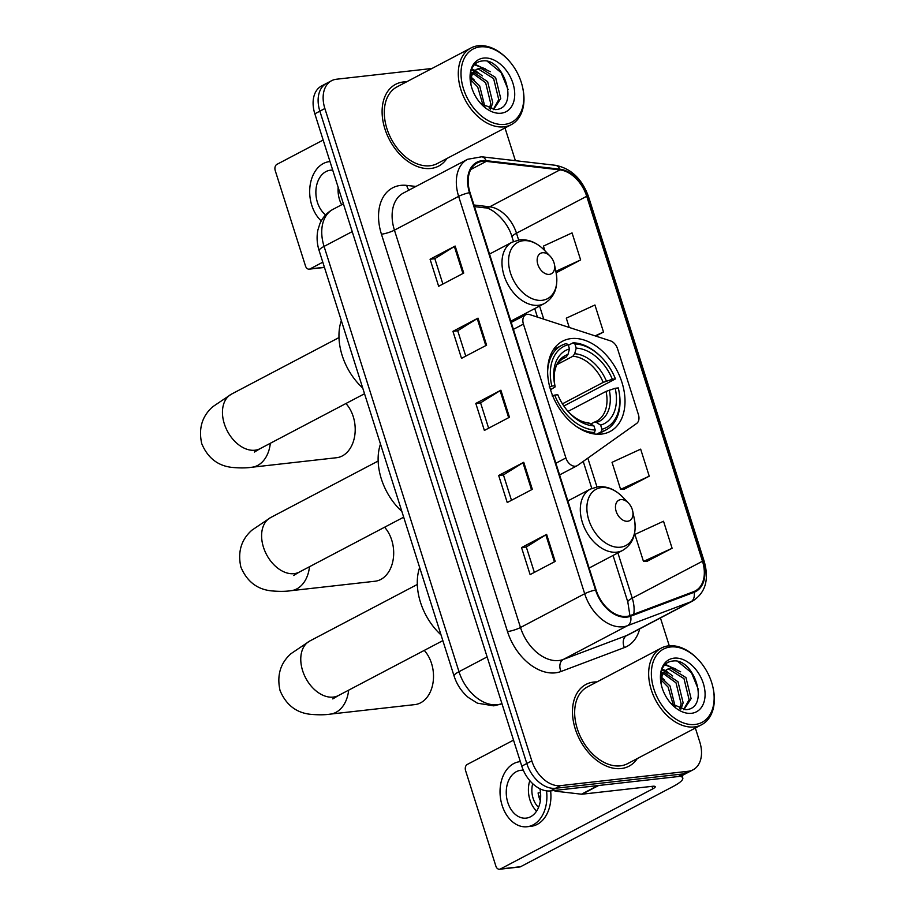 <?xml version="1.0" encoding="UTF-8"?>
<svg xmlns="http://www.w3.org/2000/svg" width="915" height="915" viewBox="0 0 915 915"><rect width="100%" height="100%" fill="white"/><g stroke="black" fill="none" stroke-linecap="round" stroke-linejoin="round"><path stroke-width="1.37" d="M575.466 466.215A9.619 6.519 62.3 0 0 577.091 465.724A9.619 6.519 62.3 0 0 577.594 465.415L636.657 423.451A9.619 6.519 62.3 0 0 638.384 414.484L617.568 348.832A9.619 6.519 62.3 0 0 610.454 340.86L529.762 314.611A9.619 6.519 62.3 0 0 525.668 314.817A9.619 6.519 62.3 0 0 523.426 324.093L565.893 457.957A9.619 6.519 62.3 0 0 575.466 466.215M601.464 434.099A51.011 34.53 62.3 0 0 610.065 431.491A51.011 34.53 62.3 0 0 619.684 376.214A51.011 34.53 62.3 0 0 571.166 338.584A51.011 34.53 62.3 0 0 562.576 341.192A51.011 34.53 62.3 0 0 552.957 396.458A51.011 34.53 62.3 0 0 601.464 434.099M431.96 68.488L336.457 79.228A28.868 19.547 62.3 0 0 331.596 80.703L321.554 85.976A28.868 19.547 62.3 0 0 314.84 113.803L521.779 766.152A28.868 19.547 62.3 0 0 550.51 790.915L678.164 776.549A28.868 19.547 62.3 0 0 683.036 775.074L688.046 772.443A28.868 19.547 62.3 0 1 683.185 773.918A28.868 19.547 62.3 0 0 688.046 772.443L693.067 769.801A28.868 19.547 62.3 0 0 699.781 741.985L695.354 728.031M331.596 80.703A28.868 19.547 62.3 0 0 324.871 108.519L531.809 760.868A28.868 19.547 62.3 0 0 560.54 785.63L555.531 788.273L683.185 773.918L555.531 788.273A28.868 19.547 62.3 0 1 526.8 763.51A28.868 19.547 62.3 0 0 555.531 788.273L550.51 790.915M324.871 108.519L319.861 111.161L526.8 763.51L319.861 111.161A28.868 19.547 62.3 0 1 326.575 83.334A28.868 19.547 62.3 0 0 319.861 111.161L314.84 113.803M621.228 768.543A46.196 31.27 62.3 0 0 629.005 766.187A46.196 31.27 62.3 0 0 637.298 758.569A46.196 31.27 62.3 0 1 629.005 766.187A46.196 31.27 62.3 0 1 621.228 768.543A46.196 31.27 62.3 0 1 577.296 734.459A46.196 31.27 62.3 0 1 586 684.409A46.196 31.27 62.3 0 0 577.296 734.459A46.196 31.27 62.3 0 0 621.228 768.543M596.98 681.904A46.196 31.27 62.3 0 0 593.789 682.041A46.196 31.27 62.3 0 0 586 684.409A46.196 31.27 62.3 0 1 593.789 682.041A46.196 31.27 62.3 0 1 596.98 681.904M430.874 168.452A46.196 31.27 62.3 0 0 438.651 166.095A46.196 31.27 62.3 0 0 446.943 158.478A46.196 31.27 62.3 0 1 438.651 166.095A46.196 31.27 62.3 0 1 430.874 168.452A46.196 31.27 62.3 0 1 386.931 134.379A46.196 31.27 62.3 0 1 395.646 84.317A46.196 31.27 62.3 0 0 386.931 134.379A46.196 31.27 62.3 0 0 430.874 168.452M406.626 81.812A46.196 31.27 62.3 0 0 403.435 81.961A46.196 31.27 62.3 0 0 395.646 84.317A46.196 31.27 62.3 0 1 403.435 81.961A46.196 31.27 62.3 0 1 406.626 81.812M626.729 616.39A30.801 20.851 -117.7 0 1 596.088 589.969L470.036 192.619A30.801 20.851 -117.7 0 1 477.195 162.939A30.801 20.851 -117.7 0 1 486.265 161.383L559.934 169.881A30.801 20.851 -117.7 0 1 586.709 196.279L702.48 561.227A30.801 20.851 -117.7 0 1 695.308 590.896A30.801 20.851 -117.7 0 1 693.719 591.616L630.321 615.532A30.801 20.851 -117.7 0 1 626.729 616.39M626.958 617.11A31.568 21.365 62.3 0 0 630.641 616.23L694.039 592.314A31.568 21.365 62.3 0 0 703.017 561.158L587.247 196.222A31.568 21.365 62.3 0 0 559.808 169.161L486.128 160.663A31.568 21.365 62.3 0 0 469.498 192.676L595.551 590.026A31.568 21.365 62.3 0 0 626.958 617.11M442.883 284.05L434.831 258.659L454.366 246.501A7.697 1.453 -17.6 0 1 455.155 246.055L430.073 259.242L438.651 286.281L463.733 273.082L455.155 246.055M434.854 258.705L430.073 259.242M465.758 356.129L457.694 330.738L477.23 318.592A7.697 1.453 -17.6 0 1 478.019 318.134L452.936 331.333L461.515 358.36L486.597 345.172L478.019 318.134M457.717 330.795L452.936 331.333M534.349 572.378L526.297 546.987L545.832 534.84A7.697 1.453 -17.6 0 1 546.621 534.383L521.539 547.582L530.117 574.609L555.188 561.421L546.621 534.383M526.308 547.044L521.539 547.582M511.485 500.299L503.433 474.908L522.968 462.75A7.697 1.453 -17.6 0 1 523.757 462.304L498.675 475.491L507.242 502.529L532.324 489.331L523.757 462.304M503.444 474.954L498.675 475.491M488.621 428.209L480.569 402.829L500.093 390.671A7.697 1.453 -17.6 0 1 500.882 390.225L475.8 403.412L484.378 430.439L509.461 417.251L500.882 390.225M480.581 402.875L475.8 403.412M560.54 785.63L688.206 771.276A28.868 19.547 62.3 0 0 693.067 769.801M669.265 645.773L660.436 617.945M515.385 160.674L505 127.94M556.148 272.819L580.636 259.94L572.058 232.902L543.43 246.089L544.905 250.733M624.121 489.25L649.238 476.189L640.66 449.151L612.032 462.327L620.599 489.365L624.407 489.25M646.985 561.341L672.102 548.268L663.524 521.241L634.896 534.417L643.474 561.444L647.271 561.33M595.779 336.079L603.5 332.019L594.933 304.992L566.293 318.168L569.244 327.456M649.238 476.189L620.599 489.365M672.102 548.268L643.474 561.444M603.5 332.019L595.127 335.874M580.636 259.94L555.84 271.343M679.742 776.286A38.499 7.24 -17.6 0 1 682.784 777.956A38.499 7.24 -17.6 0 1 672.96 786.58L520.589 866.711A4.815 3.42 83.6 0 1 519.697 866.985L499.544 869.25A4.815 3.42 -96.4 0 0 500.436 868.976L652.807 788.844A9.619 1.807 162.4 0 0 655.254 786.694A9.619 1.807 162.4 0 0 652.349 786.305L582.1 794.197A4.815 3.26 -117.7 0 1 581.494 794.197L555.897 791.246A4.815 3.26 -117.7 0 1 554.101 790.503M513.521 740.132L467.279 764.448A4.815 3.42 -96.4 0 0 465.575 770.602L495.873 866.116A4.815 3.42 -96.4 0 0 499.544 869.25M523.346 770.281A24.064 17.122 -96.4 0 0 520.772 770.304A24.064 17.122 -96.4 0 0 507.791 802.455A24.064 17.122 -96.4 0 0 526.159 818.124A24.064 17.122 -96.4 0 0 539.884 788.73M529.796 780.621A24.064 17.122 -96.4 0 0 529.957 799.962A24.064 17.122 -96.4 0 0 536.59 811.113M532.713 783.675A19.249 13.702 -96.4 0 0 533.102 798.315A19.249 13.702 -96.4 0 0 538.546 807.373M540.353 800.728A19.249 13.702 83.6 0 1 539.141 797.64A19.249 13.702 83.6 0 1 538.112 792.928L540.513 792.653M519.812 761.692L520.349 761.635A32.723 23.287 -96.4 0 0 519.812 761.692A32.723 23.287 -96.4 0 0 502.141 805.429A32.723 23.287 -96.4 0 0 527.12 826.737A32.723 23.287 -96.4 0 0 546.518 790.846M538.752 796.29L540.696 796.073M527.12 826.737L531.158 826.279A32.723 23.287 -96.4 0 0 550.613 790.903M670.466 646.985A41.381 28.01 62.3 0 0 653.859 688.972A41.381 28.01 62.3 0 0 695.045 724.474A41.381 28.01 62.3 0 0 713.117 688.126A41.381 28.01 62.3 0 0 697.985 659.338A41.381 28.01 62.3 0 0 670.466 646.985M697.985 659.338L697.436 658.777A43.314 29.314 62.3 0 0 668.636 645.841A43.314 29.314 62.3 0 0 661.339 648.049A43.314 29.314 62.3 0 0 653.173 694.977A43.314 29.314 62.3 0 0 694.359 726.933A43.314 29.314 62.3 0 0 701.656 724.714A43.314 29.314 62.3 0 0 713.277 688.904L713.117 688.126M661.339 648.049L587.35 686.959A43.314 29.314 62.3 0 0 579.184 733.887A43.314 29.314 62.3 0 0 620.37 765.844A43.314 29.314 62.3 0 0 627.667 763.625L701.656 724.714M661.568 678.095L670.043 685.964L675.213 706.757M661.282 680.154L668.053 687.016L673.451 705.568M663.935 672.353L678.004 681.778L683.139 702.834L680.829 709.205M660.859 673.429L662.025 673.394M663.203 673.497L676.013 682.83L681.149 703.887L679.616 708.839M661.213 684.363L661.797 673.909L667.447 669.208L670.912 668.19L685.964 677.592L691.1 698.648L683.894 709.697M666.566 669.746L668.922 669.231L683.974 678.633L689.109 699.701L683.574 709.674M660.973 672.754L662.552 672.422M667.435 669.208L667.447 669.208A21.754 14.72 62.3 0 0 661.442 685.346M691.5 713.3A29.452 19.936 62.3 0 0 703.315 683.413A29.452 19.936 62.3 0 0 674.012 658.16A29.452 19.936 62.3 0 0 661.065 683.619A29.452 19.936 62.3 0 0 672.193 704.79A29.452 19.936 62.3 0 0 691.5 713.3M671.072 703.589L685.701 709.697C710.395 708.793 694.634 657.965 673.211 661.007C667.035 661.442 663.009 665.068 661.156 671.896L661.087 683.722M678.049 661.671L691.477 672.731L698.431 689.636M664.77 664.828L675.773 668.945M661.751 669.917L663.901 670.798M664.828 671.255L667.801 673.131M665.285 664.301L680.657 671.804M662.048 669.162L664.702 670.18M665.514 670.569L672.697 675.991M661.694 677.455L664.736 680.177M309.487 566.717A30.801 21.914 83.6 0 1 291.096 590.678L375.081 581.231A30.801 21.914 -96.4 0 0 391.712 540.079A30.801 21.914 -96.4 0 0 384.586 527.223M568.352 345.298L573.065 342.816L574.894 343.971A45.807 31.007 62.3 0 1 601.921 357.799A45.807 31.007 62.3 0 1 615.44 378.913L612.329 379.268A41.381 28.01 62.3 0 0 576.221 348.146L574.677 353.75L572.882 356.255L557.155 364.525M562.439 403.824L603.202 382.39L612.329 379.268M615.189 388.28L618.3 387.926A45.807 31.007 62.3 0 1 618.677 389.664A45.807 31.007 62.3 0 1 601.956 429.272L600.629 425.109A41.381 28.01 62.3 0 0 615.189 388.28L606.062 391.391L568.021 411.407M590.815 423.908L596.58 421.175A35.605 24.099 62.3 0 0 606.062 391.391M380.491 444.05A52.933 35.834 62.3 0 0 401.879 511.462M615.44 378.913L563.869 406.008M549.229 386.885L551.825 386.073A45.807 31.007 62.3 0 1 568.181 344.726L566.351 343.571A47.74 32.311 62.3 0 0 561.593 345.413A47.74 32.311 62.3 0 0 547.628 371.925M601.921 357.799L601.372 357.227A47.74 32.311 62.3 0 0 573.065 342.816M601.956 429.272L601.269 431.743A47.74 32.311 62.3 0 0 606.027 429.913A47.74 32.311 62.3 0 0 618.837 390.431L618.677 389.664M601.269 431.743L596.603 434.202M568.181 344.726L569.496 348.901A41.381 28.01 62.3 0 0 554.696 384.597A41.381 28.01 62.3 0 0 554.936 385.718L551.825 386.073M576.221 348.146L574.894 343.971M554.936 385.718L555.165 386.873L550.521 389.733M561.158 359.641L566.168 357.01L567.963 354.505L569.496 348.901M593.846 422.318L596.477 422.478L600.629 425.109M592.382 433.641L594.556 432.498L595.23 430.027A45.807 31.007 62.3 0 1 554.684 395.086L552.088 395.898M576.267 426.39A47.74 32.311 62.3 0 0 594.556 432.498M554.684 395.086L557.795 394.731A41.381 28.01 62.3 0 0 569.839 413.386A41.381 28.01 62.3 0 0 593.915 425.864L595.23 430.027M593.915 425.864L588.437 422.787C582.112 422.444 575.501 418.887 568.604 412.093M348.649 690.162A30.801 21.914 83.6 0 1 330.258 714.123L414.918 704.596A30.801 21.914 -96.4 0 0 431.537 663.444A30.801 21.914 -96.4 0 0 424.251 650.405M620.793 499.624A11.552 7.812 62.3 0 0 616.161 511.348A11.552 7.812 62.3 0 0 627.656 521.253A11.552 7.812 62.3 0 0 632.7 511.108A11.552 7.812 62.3 0 0 628.468 503.078A11.552 7.812 62.3 0 0 620.793 499.624M419.653 567.494A52.933 35.834 62.3 0 0 441.03 634.907M270.325 443.283A30.801 21.914 83.6 0 1 251.945 467.233L336.594 457.717A30.801 21.914 -96.4 0 0 353.224 416.554A30.801 21.914 -96.4 0 0 345.927 403.526M542.481 252.746A11.552 7.812 62.3 0 0 537.848 264.469A11.552 7.812 62.3 0 0 549.332 274.374A11.552 7.812 62.3 0 0 554.387 264.229A11.552 7.812 62.3 0 0 550.155 256.2A11.552 7.812 62.3 0 0 542.481 252.746M341.329 320.616A52.933 35.834 62.3 0 0 362.717 388.029M323.167 140.041L276.913 164.368A4.815 3.42 -96.4 0 0 275.209 170.522L305.507 266.025A4.815 3.42 -96.4 0 0 309.178 269.159A4.815 3.42 -96.4 0 0 310.071 268.884L322.801 262.193M332.728 170.179A24.064 17.122 -96.4 0 0 330.418 170.213A24.064 17.122 -96.4 0 0 317.425 202.375A24.064 17.122 -96.4 0 0 325.66 214.899M338.15 187.266A24.064 17.122 -96.4 0 0 339.602 199.882A24.064 17.122 -96.4 0 0 341.638 204.788M329.446 161.612L329.983 161.543A32.723 23.287 -96.4 0 0 329.446 161.612A32.723 23.287 -96.4 0 0 311.786 205.337A32.723 23.287 -96.4 0 0 321.257 220.927M480.101 46.894A41.381 28.01 62.3 0 0 463.505 88.881A41.381 28.01 62.3 0 0 504.68 124.383A41.381 28.01 62.3 0 0 522.762 88.046A41.381 28.01 62.3 0 0 507.619 59.258A41.381 28.01 62.3 0 0 480.101 46.894M507.619 59.258L507.082 58.686A43.314 29.314 62.3 0 0 478.282 45.75A43.314 29.314 62.3 0 0 470.985 47.969A43.314 29.314 62.3 0 0 462.807 94.885A43.314 29.314 62.3 0 0 504.005 126.842A43.314 29.314 62.3 0 0 511.302 124.634A43.314 29.314 62.3 0 0 522.923 88.812L522.762 88.046M470.985 47.969L396.996 86.879A43.314 29.314 62.3 0 0 388.818 133.807A43.314 29.314 62.3 0 0 430.016 165.752A43.314 29.314 62.3 0 0 437.313 163.545L511.302 124.634M471.202 78.004L479.677 85.873L484.859 106.666M470.916 80.062L477.687 86.925L483.097 105.477M473.57 72.262L487.649 81.687L492.773 102.755L490.474 109.114M470.493 73.349L471.66 73.314M472.838 73.417L485.659 82.739L490.783 103.795L489.25 108.748M470.848 84.272L471.442 73.818L477.081 69.117L480.558 68.099L495.61 77.501L500.745 98.568L493.54 109.606M476.2 69.654L478.568 69.151L493.62 78.553L498.755 99.609L493.208 109.583M470.619 72.662L472.197 72.331M477.081 69.117L477.081 69.117A21.754 14.72 62.3 0 0 471.076 85.255M501.134 113.208A29.452 19.936 62.3 0 0 512.949 83.322A29.452 19.936 62.3 0 0 483.646 58.068A29.452 19.936 62.3 0 0 470.699 83.528A29.452 19.936 62.3 0 0 481.839 104.699A29.452 19.936 62.3 0 0 501.134 113.208M480.707 103.509L495.335 109.606C520.04 108.702 504.279 57.885 482.846 60.916C476.669 61.351 472.655 64.976 470.79 71.816L470.722 83.631M487.695 61.58L501.111 72.651L508.077 89.544M474.416 64.736L485.407 68.854M471.397 69.826L473.547 70.707M474.462 71.164L477.447 73.051M474.919 64.222L490.303 71.713M471.683 69.071L474.347 70.089M475.16 70.489L482.342 75.899M471.339 77.363L474.37 80.085M523.426 324.093L513.418 329.354M565.893 457.957L555.874 463.23M352.218 231.609L324.07 246.41A19.249 3.614 162.4 0 0 319.163 250.721C316.945 243.779 316.521 236.894 317.882 230.054L319.827 223.866C322.583 217.438 326.987 212.589 333.026 209.318A38.499 26.055 62.3 0 0 324.07 246.41L458.987 671.702A38.499 26.055 62.3 0 0 497.291 704.722A38.499 26.055 62.3 0 0 501.786 703.646L501.786 703.646A19.249 14.114 -110.7 0 1 500.619 704.173L501.958 703.669M487.123 656.901L458.987 671.702A19.249 3.614 162.4 0 0 454.069 676.013L319.163 250.721M678.164 776.549L688.206 771.276M521.779 766.152L531.809 760.868M639.699 628.845A48.118 32.574 -117.7 0 1 624.385 647.58L560.998 671.496A48.118 32.574 -117.7 0 1 507.493 631.556L381.441 234.206A9.619 1.807 162.4 0 0 394.434 230.157L520.486 627.507A38.499 26.055 62.3 0 0 558.791 660.527A38.499 26.055 62.3 0 0 563.285 659.452L626.672 635.536A38.499 26.055 62.3 0 0 628.674 634.644L692.872 600.88A38.499 26.055 -117.7 0 1 690.882 601.773A9.619 7.057 -110.7 0 0 694.039 592.314M381.441 234.206A48.118 32.574 -117.7 0 1 400.747 185.379A48.118 32.574 -117.7 0 1 406.798 185.402L415.936 186.454M403.389 193.054A38.499 26.055 62.3 0 0 394.434 230.157L458.644 196.382A38.499 26.055 -117.7 0 1 467.599 159.29L403.389 193.054M624.385 647.58A9.619 7.057 69.3 0 1 626.672 635.536L690.882 601.773L627.496 625.688A38.499 26.055 -117.7 0 1 623.001 626.764A38.499 26.055 -117.7 0 1 584.685 593.744A9.619 1.807 -17.6 0 1 595.551 590.026M630.641 616.23A9.619 7.057 -110.7 0 1 627.496 625.688L563.285 659.452A9.619 7.057 69.3 0 0 560.998 671.496M692.872 600.88C705.442 592.76 709.239 579.675 704.287 561.627A9.619 1.807 162.4 0 0 703.017 561.158M587.247 196.222A9.619 1.807 -17.6 0 1 588.517 196.679C582.02 178.802 570.96 168.337 555.348 165.283L481.679 156.785L467.599 159.29M559.808 169.161A9.619 6.428 -83.4 0 0 555.348 165.283M486.128 160.663A9.619 6.428 -83.4 0 0 481.679 156.785M469.498 192.676A9.619 1.807 162.4 0 0 458.644 196.382L584.685 593.744L520.486 627.507A9.619 1.807 162.4 0 1 507.493 631.556M409.005 190.103A9.619 6.428 96.6 0 1 406.798 185.402M586.709 196.279L516.483 233.211A30.801 20.851 62.3 0 0 489.708 206.813L473.959 204.994M559.934 169.881L489.708 206.813A17.328 11.575 96.6 0 1 484.756 207.819L474.485 206.63M486.265 161.383L470.779 169.527M633.763 614.228A30.801 20.851 62.3 0 0 632.254 598.158L617.899 552.912M702.48 561.227L632.254 598.158A17.328 3.26 162.4 0 0 627.827 602.036L613.061 555.462M596.957 486.883L587.83 458.141M543.75 319.163L539.587 306.033M518.633 240.005L516.483 233.211A17.328 3.26 162.4 0 0 512.068 237.088C507.608 220.675 491.355 207.373 484.756 207.819M500.093 390.671L508.66 417.675M522.968 462.75L531.524 489.754M545.832 534.84L554.399 561.833M477.23 318.592L485.796 345.584M454.366 246.501L462.933 273.505M652.006 786.34L652.807 788.844M598.65 785.493L582.1 794.197M500.436 868.976L520.589 866.711M581.494 794.197L597.872 785.585M558.173 790.045L555.897 791.246M293.612 575.489L299.297 572.081A30.801 20.851 -117.7 0 1 294.115 573.648A30.801 20.851 -117.7 0 1 263.463 547.239A30.801 20.851 -117.7 0 1 270.634 517.558L378.147 461.023M603.202 382.39A35.605 24.099 62.3 0 0 572.882 356.255M594.59 422.055A35.605 24.099 62.3 0 0 596.58 421.175M567.963 354.505A37.023 25.06 62.3 0 0 554.89 385.49M606.416 381.109A37.023 25.06 62.3 0 0 574.677 353.75M596.477 422.478A37.023 25.06 62.3 0 0 609.276 390.122M566.168 357.01A35.605 24.099 62.3 0 0 563.434 358.142C558.47 361.917 555.92 365.074 555.76 367.647C553.895 372.782 553.667 379.016 555.05 386.347M569.199 412.711A37.023 25.06 62.3 0 0 589.763 423.233M332.774 698.923L338.459 695.526A30.801 20.851 -117.7 0 1 333.266 697.093A30.801 20.851 -117.7 0 1 302.625 670.684A30.801 20.851 -117.7 0 1 309.785 641.003L417.309 584.456M601.555 487.592A31.831 21.548 62.3 0 0 588.791 519.892A31.831 21.548 62.3 0 0 620.462 547.193A31.831 21.548 62.3 0 0 634.37 519.24C636.863 533.685 632.974 544.07 622.703 550.384A34.644 23.447 62.3 0 1 616.87 552.157A34.644 23.447 62.3 0 1 583.919 526.594A34.644 23.447 62.3 0 1 590.45 489.056L598.067 486.734C607 486.014 615.212 489.468 622.726 497.097A31.831 21.548 62.3 0 0 601.555 487.592M254.462 452.044L260.146 448.636A30.801 20.851 -117.7 0 1 254.953 450.214A30.801 20.851 -117.7 0 1 224.312 423.794A30.801 20.851 -117.7 0 1 231.472 394.125L338.985 337.578M523.243 240.714A31.831 21.548 62.3 0 0 510.478 273.002A31.831 21.548 62.3 0 0 542.149 300.303A31.831 21.548 62.3 0 0 556.046 272.361C558.55 286.795 554.662 297.181 544.391 303.506A34.644 23.447 62.3 0 1 538.546 305.278A34.644 23.447 62.3 0 1 505.595 279.716A34.644 23.447 62.3 0 1 512.137 242.178L519.754 239.844C528.676 239.124 536.899 242.589 544.402 250.218A31.831 21.548 62.3 0 0 523.243 240.714M310.071 268.884L324.413 267.272M577.091 465.724L559.591 474.931M525.668 314.817L511.211 322.423M500.619 704.173L493.723 705.831L477.401 703.178L468.194 697.379C461.537 691.649 456.837 684.523 454.069 676.013M333.026 209.318L343.411 203.862M704.287 561.627L588.517 196.679M629.92 615.669L627.827 602.036M591.788 488.416L583.221 461.412M537.448 317.116L534.737 308.572M513.475 241.526L512.068 237.088M682.018 775.554L682.784 777.956M270.634 517.558L251.854 530.22C241.205 539.701 237.545 551.985 240.874 567.06C246.856 581.3 256.921 589.226 271.08 590.838C279.018 591.582 285.697 591.525 291.096 590.678M553.335 349.747L561.593 345.413M597.769 434.259L606.027 429.913M403.687 517.181L299.297 572.081M309.785 641.003L291.004 653.665C280.367 663.146 276.707 675.419 280.036 690.505C286.006 704.744 296.071 712.671 310.242 714.283C318.18 715.015 324.848 714.97 330.258 714.123M567.838 500.94L590.45 489.056M589.134 568.043L622.703 550.384M628.468 503.078L622.726 497.097M632.7 511.108L634.37 519.24M442.849 640.626L338.459 695.526M231.472 394.125L212.692 406.775C202.043 416.256 198.395 428.54 201.723 443.615C207.694 457.855 217.759 465.781 231.918 467.393C239.867 468.137 246.535 468.08 251.945 467.233M489.525 254.061L512.137 242.178M510.81 321.165L544.391 303.506M550.155 256.2L544.402 250.218M554.387 264.229L556.046 272.361M364.536 393.736L260.146 448.636M324.47 267.443L309.178 269.159"/></g></svg>
